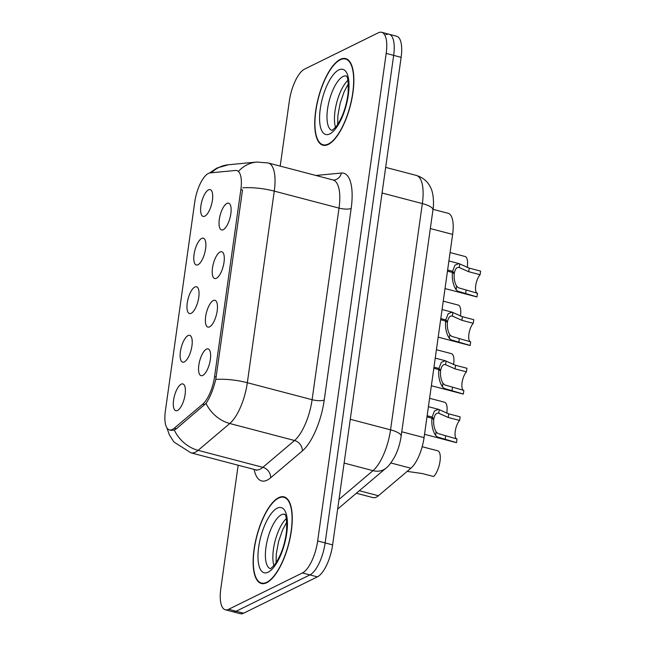 <?xml version="1.0" encoding="UTF-8"?>
<svg xmlns="http://www.w3.org/2000/svg" width="646" height="646" viewBox="0 0 646 646"><rect width="100%" height="100%" fill="white"/><g stroke="black" fill="none" stroke-linecap="round" stroke-linejoin="round"><path stroke-width="0.97" d="M213.269 300.551A13.849 5.095 104.7 0 1 216.006 301.004A13.849 5.095 104.7 0 1 216.475 314.537A13.849 5.095 104.7 0 1 209.579 326.86A13.849 5.095 104.7 0 1 209.183 327.029A13.849 5.095 104.7 0 1 205.727 316.096A13.849 5.095 104.7 0 1 213.269 300.551M220.1 251.972A13.849 5.095 104.7 0 1 222.838 252.425A13.849 5.095 104.7 0 1 223.298 265.958A13.849 5.095 104.7 0 1 216.402 278.281A13.849 5.095 104.7 0 1 216.006 278.442A13.849 5.095 104.7 0 1 212.55 267.509A13.849 5.095 104.7 0 1 220.1 251.972M226.924 203.393A13.849 5.095 104.7 0 1 229.661 203.845A13.849 5.095 104.7 0 1 230.129 217.379A13.849 5.095 104.7 0 1 223.233 229.701A13.849 5.095 104.7 0 1 222.838 229.863A13.849 5.095 104.7 0 1 219.382 218.929A13.849 5.095 104.7 0 1 226.924 203.393M206.445 349.131A13.849 5.095 104.7 0 1 209.183 349.583A13.849 5.095 104.7 0 1 209.643 363.117A13.849 5.095 104.7 0 1 202.747 375.439A13.849 5.095 104.7 0 1 202.351 375.609A13.849 5.095 104.7 0 1 198.895 364.675A13.849 5.095 104.7 0 1 206.445 349.131M188.026 335.597A13.849 5.095 104.7 0 1 190.764 336.049A13.849 5.095 104.7 0 1 191.224 349.583A13.849 5.095 104.7 0 1 184.328 361.905A13.849 5.095 104.7 0 1 183.932 362.067A13.849 5.095 104.7 0 1 180.476 351.133A13.849 5.095 104.7 0 1 188.026 335.597M194.85 287.018A13.849 5.095 104.7 0 1 197.587 287.47A13.849 5.095 104.7 0 1 198.056 301.004A13.849 5.095 104.7 0 1 191.159 313.326A13.849 5.095 104.7 0 1 190.764 313.488A13.849 5.095 104.7 0 1 187.308 302.554A13.849 5.095 104.7 0 1 194.85 287.018M201.681 238.439A13.849 5.095 104.7 0 1 204.419 238.891A13.849 5.095 104.7 0 1 204.879 252.425A13.849 5.095 104.7 0 1 197.983 264.747A13.849 5.095 104.7 0 1 197.587 264.908A13.849 5.095 104.7 0 1 194.131 253.975A13.849 5.095 104.7 0 1 201.681 238.439M208.505 189.859A13.849 5.095 104.7 0 1 211.242 190.312A13.849 5.095 104.7 0 1 211.71 203.845A13.849 5.095 104.7 0 1 204.814 216.168A13.849 5.095 104.7 0 1 204.419 216.329A13.849 5.095 104.7 0 1 200.963 205.396A13.849 5.095 104.7 0 1 208.505 189.859M181.195 384.176A13.849 5.095 104.7 0 1 183.932 384.628A13.849 5.095 104.7 0 1 184.401 398.162A13.849 5.095 104.7 0 1 177.505 410.485A13.849 5.095 104.7 0 1 177.109 410.646A13.849 5.095 104.7 0 1 173.653 399.712A13.849 5.095 104.7 0 1 181.195 384.176M433.03 209.336L448.122 213.293A27.697 10.199 104.7 0 1 452.628 234.401L424.067 437.625A27.697 10.199 104.7 0 1 410.896 468.229L378.411 495.74A27.697 10.199 104.7 0 1 376.352 497.129A27.697 10.199 104.7 0 1 373.017 497.614L356.358 493.237M174.291 428.217A24.928 9.173 104.7 0 1 172.434 429.469A24.928 9.173 104.7 0 1 169.438 429.897A24.928 9.173 104.7 0 1 165.384 410.904L194.721 202.198A24.928 9.173 104.7 0 1 210.176 172.886L235.556 170.455A24.928 9.173 104.7 0 1 236.807 170.552A24.928 9.173 104.7 0 1 240.861 189.553L214.569 376.602A24.928 9.173 104.7 0 1 202.715 404.146L174.291 428.217L176.39 428.774M266.725 582.708A44.776 16.481 -75.3 0 0 290.199 537.642A44.776 16.481 -75.3 0 0 284.062 496.871A44.776 16.481 -75.3 0 0 278.676 497.646A44.776 16.481 -75.3 0 0 255.202 542.705A44.776 16.481 -75.3 0 0 261.339 583.483A44.776 16.481 -75.3 0 0 266.725 582.708M328.321 144.438A44.776 16.481 -75.3 0 0 351.795 99.371A44.776 16.481 -75.3 0 0 345.658 58.6A44.776 16.481 -75.3 0 0 340.272 59.375A44.776 16.481 -75.3 0 0 316.798 104.434A44.776 16.481 -75.3 0 0 322.935 145.213A44.776 16.481 -75.3 0 0 328.321 144.438M240.861 189.553L242.508 189.981L215.772 379.404C213.237 389.635 209.99 397.629 206.026 403.362L176.31 428.839L174.275 430.026L170.657 430.301M238.156 465.225L220.811 588.668A27.697 10.199 -75.3 0 0 225.309 609.776L232.786 611.738A27.697 10.199 -75.3 0 0 236.113 611.261L309.91 574.908A27.697 10.199 -75.3 0 0 325.14 542.923L393.664 55.37A27.697 10.199 -75.3 0 0 389.158 34.262A27.697 10.199 -75.3 0 0 385.832 34.739M225.309 609.776A27.697 10.199 -75.3 0 0 228.644 609.299L302.441 572.945A27.697 10.199 -75.3 0 0 317.671 540.96L386.195 53.408A27.697 10.199 -75.3 0 0 381.689 32.3A27.697 10.199 -75.3 0 0 378.354 32.785L304.557 69.13A27.697 10.199 -75.3 0 0 289.327 101.115L280.194 166.103M317.388 576.87A27.697 10.199 -75.3 0 0 332.617 544.885L401.134 57.333A27.697 10.199 -75.3 0 0 396.636 36.224L389.158 34.262A27.697 10.199 -75.3 0 1 393.664 55.37L325.14 542.923A27.697 10.199 -75.3 0 1 309.91 574.908L236.113 611.261A27.697 10.199 -75.3 0 1 232.786 611.738L240.255 613.7A27.697 10.199 -75.3 0 0 243.582 613.216L317.388 576.87L302.441 572.945M407.166 471.394L422.193 473.526L433.579 476.514A13.849 5.095 104.7 0 0 439.894 462.068A13.849 5.095 104.7 0 0 437.746 450.811L422.177 446.725M424.535 434.306L455.963 442.55A13.849 5.095 104.7 0 0 456.512 442.615L437.479 437.027L435.63 435.469C432.634 430.825 431.407 425.06 431.948 418.18L426.982 416.88M427.143 415.733L432.109 417.033L434.492 410.904L438.44 409.322L448.744 413.86L460.13 416.84L459.621 420.449L448.235 417.461L438.513 413.157M431.948 418.18L433.757 419.658C433.361 424.374 434.152 428.443 436.131 431.867L437.972 433.514L457.021 439.005L456.512 442.615M459.621 420.449A10.158 3.739 -75.3 0 0 455.293 430.939A10.158 3.739 -75.3 0 0 456.787 438.949M432.109 417.033L433.87 418.818L432.182 418.374M439.256 409.637L438.755 413.23C436.365 412.673 434.742 414.53 433.87 418.818M278.62 498.082A44.316 16.311 -75.3 0 0 255.38 542.68A44.316 16.311 -75.3 0 0 261.46 583.039A44.316 16.311 -75.3 0 0 266.79 582.264A44.316 16.311 -75.3 0 0 290.022 537.674A44.316 16.311 -75.3 0 0 283.949 497.315A44.316 16.311 -75.3 0 0 278.62 498.082M429.598 398.299L444.577 402.224A13.849 5.095 104.7 0 1 446.757 413.254M436.421 349.72L451.401 353.645A13.849 5.095 104.7 0 1 453.581 364.675M443.253 301.141L458.232 305.065A13.849 5.095 104.7 0 1 460.412 316.096M450.076 252.562L465.055 256.486A13.849 5.095 104.7 0 1 467.236 267.517M431.358 385.727L462.794 393.971A13.849 5.095 104.7 0 0 463.335 394.036L444.303 388.448L442.453 386.889C439.458 382.246 438.238 376.481 438.779 369.601L433.813 368.301M433.975 367.154L438.941 368.454L441.315 362.325L445.264 360.743L455.575 365.273L466.961 368.26L466.452 371.87L455.067 368.882L445.336 364.578M438.779 369.601L440.58 371.079C440.184 375.794 440.976 379.864 442.962 383.288L444.795 384.935L463.844 390.426L463.335 394.036M466.452 371.87A10.158 3.739 -75.3 0 0 462.124 382.359A10.158 3.739 -75.3 0 0 463.618 390.37M438.941 368.454L440.701 370.231L439.005 369.795M446.087 361.057L445.578 364.651C443.196 364.086 441.565 365.951 440.701 370.231M438.19 337.147L469.618 345.392A13.849 5.095 104.7 0 0 470.167 345.457L451.134 339.861L449.285 338.31C446.289 333.667 445.062 327.902 445.603 321.022L440.637 319.722M440.798 318.575L445.764 319.875L448.146 313.746L452.095 312.163L462.399 316.693L473.784 319.681L473.276 323.291L461.89 320.303L452.168 315.999M445.603 321.022L447.412 322.499C447.016 327.215 447.807 331.285 449.786 334.709L451.627 336.356L470.676 341.847L470.167 345.457M473.276 323.291A10.158 3.739 -75.3 0 0 468.948 333.78A10.158 3.739 -75.3 0 0 470.441 341.782M445.764 319.875L447.525 321.651L445.837 321.207M452.911 312.478L452.41 316.072C450.028 315.506 448.397 317.372 447.525 321.651M445.021 288.568L476.449 296.813A13.849 5.095 104.7 0 0 476.99 296.877L457.957 291.281L456.108 289.723C453.112 285.088 451.893 279.322 452.434 272.442L447.468 271.142M447.63 269.996L452.596 271.296L454.97 265.167L458.918 263.584L469.23 268.114L480.616 271.102L480.107 274.712L468.721 271.724L458.991 267.42M452.434 272.442L454.235 273.92C453.839 278.636 454.631 282.706 456.617 286.13L458.45 287.777L477.499 293.268L476.99 296.877M480.107 274.712A10.158 3.739 -75.3 0 0 475.779 285.201A10.158 3.739 -75.3 0 0 477.273 293.203M452.596 271.296L454.356 273.072L452.66 272.628M459.742 263.899L459.233 267.492C456.851 266.927 455.22 268.793 454.356 273.072M340.216 59.812A44.316 16.311 -75.3 0 0 316.976 104.41A44.316 16.311 -75.3 0 0 323.048 144.769A44.316 16.311 -75.3 0 0 328.378 143.993A44.316 16.311 -75.3 0 0 351.618 99.403A44.316 16.311 -75.3 0 0 345.545 59.044A44.316 16.311 -75.3 0 0 340.216 59.812M359.313 490.734L378.411 495.74M214.569 376.602L216.216 377.038M202.715 404.146L204.822 404.695M390.83 462.964L410.896 468.229M401.764 431.778L424.067 437.625M430.325 228.555L452.628 234.401M242.702 187.808A32.308 9.133 8 0 1 274.267 191.119L247.337 382.715A36.927 13.59 104.7 0 1 229.782 423.51L198.104 450.343A36.927 13.59 104.7 0 1 195.358 452.192A36.927 13.59 104.7 0 1 190.917 452.83L255.679 469.82A36.927 13.59 -75.3 0 0 260.12 469.182A36.927 13.59 -75.3 0 0 262.865 467.333L294.536 440.499A36.927 13.59 -75.3 0 0 312.099 399.704L339.029 208.109A36.927 13.59 -75.3 0 0 333.021 179.959L333.934 180.048A9.23 8.503 84.5 0 0 341.363 173.039A46.157 16.99 104.7 0 1 351.174 208.392L324.244 399.987A46.157 16.99 104.7 0 1 302.296 450.989L270.617 477.814A46.157 16.99 104.7 0 1 254.12 469.408M174.275 430.026A32.308 26.599 -130.3 0 0 198.104 450.343L262.865 467.333A9.23 7.599 49.7 0 1 270.617 477.814M324.244 399.987A9.23 2.608 -172 0 1 312.099 399.704L247.337 382.715A32.308 9.133 -172 0 0 215.772 379.404M238.737 171.061A32.308 29.773 -95.5 0 1 256.753 162.041L268.26 162.97A36.927 13.59 104.7 0 1 274.267 191.119L339.029 208.109A9.23 2.608 -172 0 0 351.174 208.392M302.296 450.989A9.23 7.599 49.7 0 0 294.536 440.499L229.782 423.51A32.308 26.599 -130.3 0 1 206.026 403.362M211.428 172.765A32.308 29.773 -95.5 0 1 228.466 164.754L256.753 162.041M315.902 175.47L341.363 173.039M228.644 609.299L243.582 613.216M317.671 540.96L332.617 544.885M386.195 53.408L401.134 57.333M339.005 499.431L372.992 470.651L344.116 463.069M401.142 436.203A18.459 5.216 -172 0 0 390.547 429.848L422.347 203.571A36.927 13.59 -75.3 0 0 416.347 175.429C424.963 178.054 428.734 183.779 430.075 186.557C434.039 192.984 433.878 205.444 432.949 209.934L401.142 436.203C400.084 443.576 397.92 450.464 394.658 456.851C391.185 462.835 388.303 466.59 386.017 468.124A18.459 15.197 -130.3 0 1 372.992 470.651A36.927 13.59 -75.3 0 0 390.547 429.848L350.269 419.278M432.949 209.934A18.459 5.216 -172 0 0 422.347 203.571L382.069 193.009M448.235 417.461L448.744 413.86M435.63 435.469L436.131 431.867M445.126 439.627L445.627 436.018M286.315 518.568A28.141 10.36 -75.3 0 0 273.961 565.686M284.652 514.224A28.141 10.36 -75.3 0 0 281.438 514.757A28.141 10.36 -75.3 0 0 266.733 542.842A28.141 10.36 -75.3 0 0 270.375 568.65M277.199 508.184A33.681 12.395 -75.3 0 0 258.683 547.081A33.681 12.395 -75.3 0 0 268.203 572.162A33.681 12.395 -75.3 0 0 286.727 533.265A33.681 12.395 -75.3 0 0 277.199 508.184M455.067 368.882L455.575 365.273M442.453 386.889L442.962 383.288M451.95 391.048L452.458 387.439M461.89 320.303L462.399 316.693M449.285 338.31L449.786 334.709M458.781 342.469L459.282 338.859M468.721 271.724L469.23 268.114M456.108 289.723L456.617 286.13M465.605 293.89L466.113 290.28M347.911 80.298A28.141 10.36 -75.3 0 0 335.549 127.415M346.248 75.953A28.141 10.36 -75.3 0 0 343.034 76.486A28.141 10.36 -75.3 0 0 328.329 104.571A28.141 10.36 -75.3 0 0 331.971 130.379M338.795 69.913A33.681 12.395 -75.3 0 0 320.271 108.811A33.681 12.395 -75.3 0 0 329.799 133.892A33.681 12.395 -75.3 0 0 348.315 94.994A33.681 12.395 -75.3 0 0 338.795 69.913M169.438 429.897L171.537 430.454M209.514 172.999L216.943 168.025L228.466 164.754M166.926 427.878L169.325 434.798L173.903 441.985L190.917 452.83M381.689 32.3L389.158 34.262M268.26 162.97L333.021 179.959M256.672 470.32L255.679 469.82M416.347 175.429L385.67 167.379M386.017 468.124L337.648 509.088M438.44 409.322L428.419 406.689M276.076 562.844L276.286 553.872L278.571 541.526L282.601 529.882L286.767 522.081M284.587 514.168C283.82 515.443 287.123 510.009 286.566 530.931C284.918 544.594 280.921 555.923 274.574 564.935L270.545 568.698M263.738 583.637L261.46 583.039M286.226 497.913L283.949 497.315M445.264 360.743L435.243 358.11M452.095 312.163L442.074 309.531M458.918 263.584L448.897 260.952M337.664 124.573L337.882 115.602L340.167 103.255L344.197 91.611L348.364 83.81M346.183 75.897C345.416 77.173 348.719 71.738 348.162 92.661C346.514 106.324 342.517 117.653 336.162 126.664L332.141 130.427M325.334 145.366L323.048 144.769M347.823 59.642L345.545 59.044"/></g></svg>
